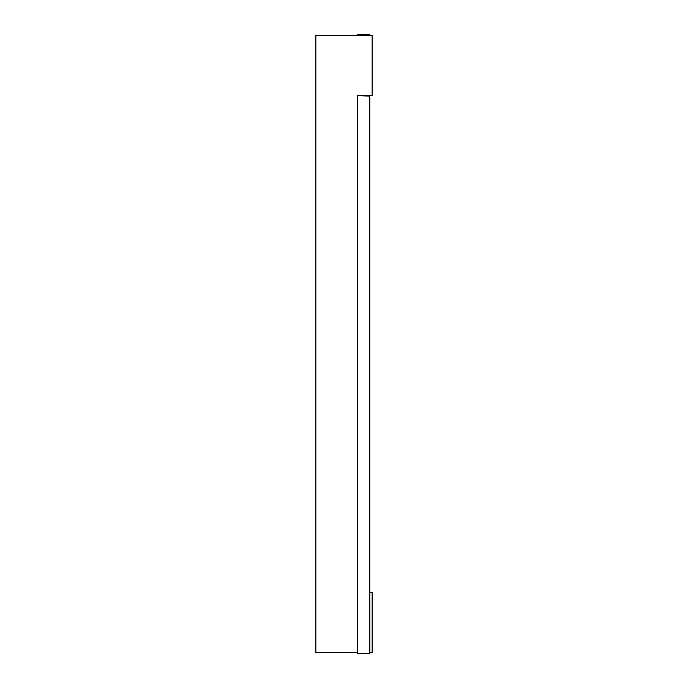 <?xml version="1.0" encoding="UTF-8"?>
<svg xmlns="http://www.w3.org/2000/svg" width="688" height="688" viewBox="0 0 688 688"><rect width="100%" height="100%" fill="white"/><g stroke="black" fill="none" stroke-linecap="round" stroke-linejoin="round"><path stroke-width="1.03" d="M357.493 95.701L369.834 96.088L369.834 653.6L357.493 653.6L357.493 95.701L372.148 95.701L372.148 35.552L315.852 35.552L315.852 652.448L357.493 652.448M369.834 652.448L372.148 652.448L372.148 592.299L369.834 592.299M357.493 35.552L357.493 34.4L369.834 34.4L369.834 35.552"/></g></svg>
